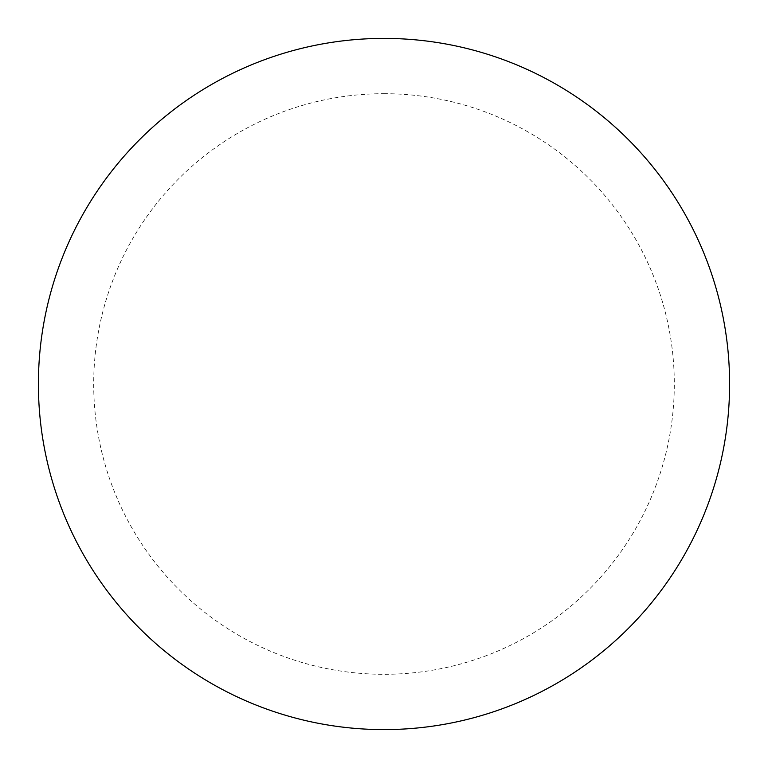 <?xml version="1.0" encoding="UTF-8"?>
<svg xmlns="http://www.w3.org/2000/svg" width="768" height="768" viewBox="0 0 768 768"><rect width="100%" height="100%" fill="white"/><g stroke="black" fill="none" stroke-linecap="round" stroke-linejoin="round"><path stroke-width="0.58" stroke-dasharray="3.84 2.88" d="M384 38.4A345.6 345.6 0 0 1 729.6 384A345.6 345.6 0 0 1 384 729.6A345.6 345.6 0 0 1 38.4 384A345.6 345.6 0 0 1 384 38.4A345.6 345.6 0 0 1 729.6 384A345.6 345.6 0 0 1 384 729.6M38.4 384A345.6 345.6 0 0 0 384 729.6A345.6 345.6 0 0 0 729.6 384A345.6 345.6 0 0 0 384 38.4A345.6 345.6 0 0 0 38.4 384M384 93.696A290.304 290.304 0 0 1 674.304 384A290.304 290.304 0 0 1 384 674.304A290.304 290.304 0 0 1 93.696 384A290.304 290.304 0 0 1 384 93.696"/><path stroke-width="1.15" d="M384 38.4A345.6 345.6 0 0 1 729.6 384A345.6 345.6 0 0 1 384 729.6A345.6 345.6 0 0 1 38.4 384A345.6 345.6 0 0 1 384 38.4M38.4 384A345.6 345.6 0 0 0 384 729.6A345.6 345.6 0 0 0 729.6 384A345.6 345.6 0 0 0 384 38.4A345.6 345.6 0 0 0 38.4 384"/></g></svg>
